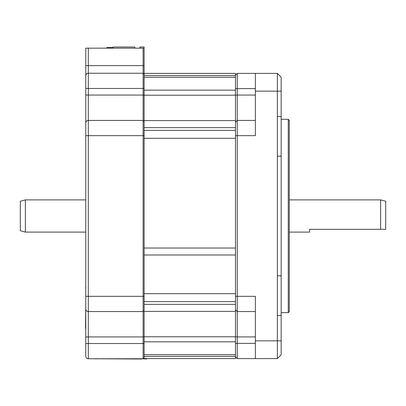 <?xml version="1.0" encoding="UTF-8"?>
<svg xmlns="http://www.w3.org/2000/svg" width="406" height="406" viewBox="0 0 406 406"><rect width="100%" height="100%" fill="white"/><g stroke="black" fill="none" stroke-linecap="round" stroke-linejoin="round"><path stroke-width="0.61" d="M235.48 75.612L144.13 75.612L144.13 73.384L235.48 73.384L235.48 138.304L144.13 138.304L144.13 255.004L144.13 248.03L235.48 248.03L235.48 358.599L144.13 358.599L144.13 356.372L235.48 356.372M235.48 138.304L235.48 255.004L144.13 255.004L144.13 301.612L235.48 301.612M235.48 354.661L144.13 354.661L144.13 311.402L235.48 311.402M235.48 90.162L144.13 90.162L144.13 77.323L235.48 77.323M144.13 90.162L144.13 95.207L235.48 95.207M235.48 127.626L144.13 127.626L144.13 95.207M144.13 138.304L144.13 130.372L235.48 130.372M235.48 120.582L144.13 120.582M134.868 48.162L134.868 46.994L112.919 46.994L112.919 47.502L106.829 47.502L106.829 48.162M112.919 47.502L112.919 48.162M143.115 48.162L143.115 358.752L88.305 358.752A2.537 2.537 0 0 1 85.767 356.214L85.767 48.162L144.13 48.162L144.13 46.994L139.943 46.994L139.943 48.162M277.349 156.158L281.155 156.158L281.155 275.826L277.349 275.826L277.349 91.147L255.374 91.147L255.374 73.384L277.349 73.384L277.349 91.147L281.155 91.147L281.155 116.573L277.349 116.573M277.349 275.826L277.349 358.599L237.256 358.599L235.48 356.823L237.256 358.599L237.256 73.384L255.374 73.384M235.48 135.655L255.374 135.655L255.374 91.147M255.374 358.599L255.374 296.329L235.48 296.329M235.48 122.206L237.256 120.43L255.374 120.43L237.256 120.43M235.48 75.161L237.256 73.384M281.155 91.147L281.155 77.191L277.349 73.384M277.349 358.599L281.155 354.793L281.155 340.837L255.374 340.837M281.155 275.826L281.155 340.837M281.155 156.158L281.155 116.573M281.155 315.411L277.349 315.411M235.48 309.778L237.256 311.554L255.374 311.554L237.256 311.554M288.26 119.313L288.26 312.671L289.275 311.656L289.275 120.328L288.26 119.313L281.155 119.313M288.26 312.671L281.155 312.671M25.375 199.879L25.375 232.105L20.3 230.745L20.3 201.239L25.375 199.879L85.767 199.879M385.7 229.314L380.625 229.314L385.7 229.314L385.7 201.239L380.625 199.879L380.625 229.314L309.575 229.314L309.575 232.105L289.275 232.105M141.592 358.752L146.667 359.005L143.115 358.752L144.13 357.737L144.13 343.527L88.305 343.527L88.305 311.554L143.115 311.554L88.305 311.554L88.305 120.43L143.115 120.43L88.305 120.43L88.305 73.232L143.115 73.232L88.305 73.232L88.305 48.162M143.115 311.554L144.13 310.539L144.13 296.329L85.767 296.329M85.767 135.655L144.13 135.655L144.13 121.445L143.115 120.43M85.767 88.457L144.13 88.457L144.13 74.247L143.115 73.232M144.13 73.384L144.13 65.62L85.767 65.62M144.13 48.162L144.13 65.62M85.767 309.017A2.537 2.537 0 0 0 88.305 311.554A2.537 2.537 0 0 1 85.767 309.017M85.767 122.967A2.537 2.537 0 0 1 88.305 120.43M85.767 75.77A2.537 2.537 0 0 1 88.305 73.232M90.842 358.752L141.592 359.005M85.767 333.377L85.767 282.627M85.514 328.302L85.767 304.398M235.48 293.68L144.13 293.68M235.48 304.358L144.13 304.358M144.13 336.777L235.48 336.777M235.48 341.822L144.13 341.822M235.48 95.055L255.374 95.055M235.48 88.609L255.374 88.609M235.48 343.374L255.374 343.374M235.48 336.929L255.374 336.929M144.13 95.055L85.767 95.055M144.13 336.929L85.767 336.929M85.767 356.214A2.537 2.537 0 0 0 88.305 358.752L88.305 343.527L85.767 343.527M95.917 358.752L95.917 359.005M85.767 287.702L85.514 287.702M25.375 232.105L85.767 232.105M289.275 199.879L380.625 199.879"/></g></svg>
